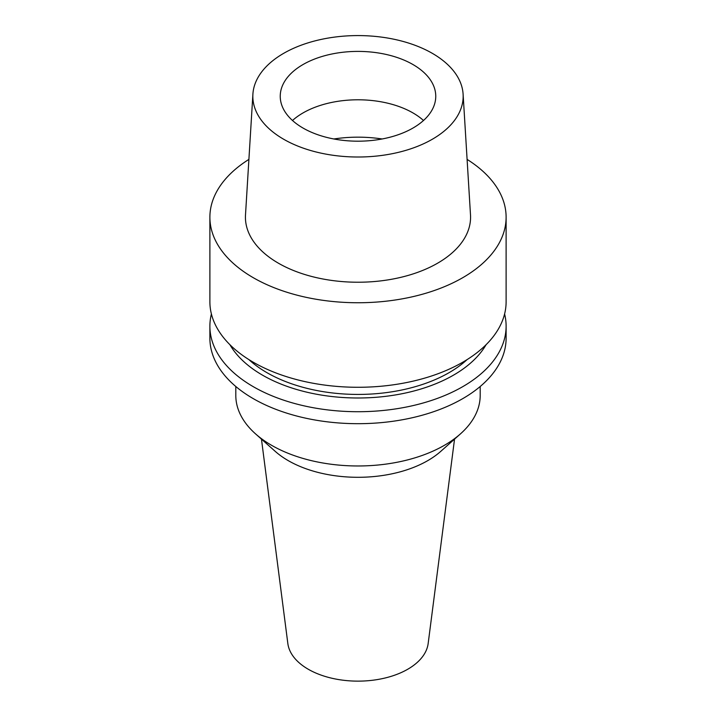 <?xml version="1.0" encoding="UTF-8"?>
<svg xmlns="http://www.w3.org/2000/svg" width="716" height="716" viewBox="0 0 716 716"><rect width="100%" height="100%" fill="white"/><g stroke="black" fill="none" stroke-linecap="round" stroke-linejoin="round"><path stroke-width="1.07" d="M283.634 53.36A105.163 60.717 180 0 1 396.521 39.801A105.163 60.717 180 0 1 463.1 94.154A105.163 60.717 180 0 1 432.366 139.226A105.163 60.717 180 0 1 316.042 151.971A105.163 60.717 180 0 1 252.9 94.154A105.163 60.717 180 0 1 283.634 53.36M303.011 64.547A77.758 44.893 0 0 0 280.242 96.293A77.758 44.893 0 0 0 328.241 137.776A77.758 44.893 0 0 0 412.989 128.039A77.758 44.893 0 0 0 435.758 96.293A77.758 44.893 0 0 0 387.759 54.819A77.758 44.893 0 0 0 303.011 64.547M252.9 94.154L245.499 214.934A112.573 64.995 0 0 0 313.089 276.832A112.573 64.995 0 0 0 437.601 263.193A112.573 64.995 0 0 0 470.502 214.934L463.1 94.154M467.092 159.391A148.114 85.517 180 0 1 506.114 217.234A148.114 85.517 180 0 1 462.733 277.701A148.114 85.517 180 0 1 301.32 296.236A148.114 85.517 180 0 1 209.886 217.234A148.114 85.517 180 0 1 248.908 159.391M209.886 217.234L209.886 301.767A148.114 85.517 0 0 0 301.32 380.769A148.114 85.517 0 0 0 462.733 362.233A148.114 85.517 0 0 0 506.114 301.767L506.114 217.234M248.837 359.557A128.862 74.401 0 0 0 449.12 372.642A128.862 74.401 0 0 0 467.163 359.557M486.075 344.727A135.02 77.954 180 0 1 453.479 375.157A135.02 77.954 180 0 1 229.925 344.727M504.601 313.984A148.114 85.517 180 0 1 506.114 326.201A148.114 85.517 180 0 1 462.733 386.667A148.114 85.517 180 0 1 301.32 405.211A148.114 85.517 180 0 1 209.886 326.201A148.114 85.517 180 0 1 211.399 313.984M209.886 326.201L209.886 338.176A148.114 85.517 0 0 0 301.32 417.177A148.114 85.517 0 0 0 462.733 398.642A148.114 85.517 0 0 0 506.114 338.176L506.114 326.201M235.806 386.497L235.806 395.42A122.194 70.553 0 0 0 255.523 433.851A122.194 70.553 0 0 0 444.403 445.307A122.194 70.553 0 0 0 460.478 433.851A122.194 70.553 0 0 0 480.194 395.42L480.194 386.497M460.478 433.851L440.77 451.357A98.701 56.985 180 0 1 427.792 460.612A98.701 56.985 0 0 1 275.23 451.357L255.523 433.851M261.456 439.114L287.841 643.532A70.356 40.615 0 0 0 333.513 678.598A70.356 40.615 0 0 0 407.753 669.236A70.356 40.615 0 0 0 428.159 643.532L454.544 439.114M292.495 120.494A77.758 44.893 180 0 1 303.011 112.94A77.758 44.893 180 0 1 423.505 120.494M333.871 138.976A94.422 54.514 180 0 1 382.129 138.976"/></g></svg>
